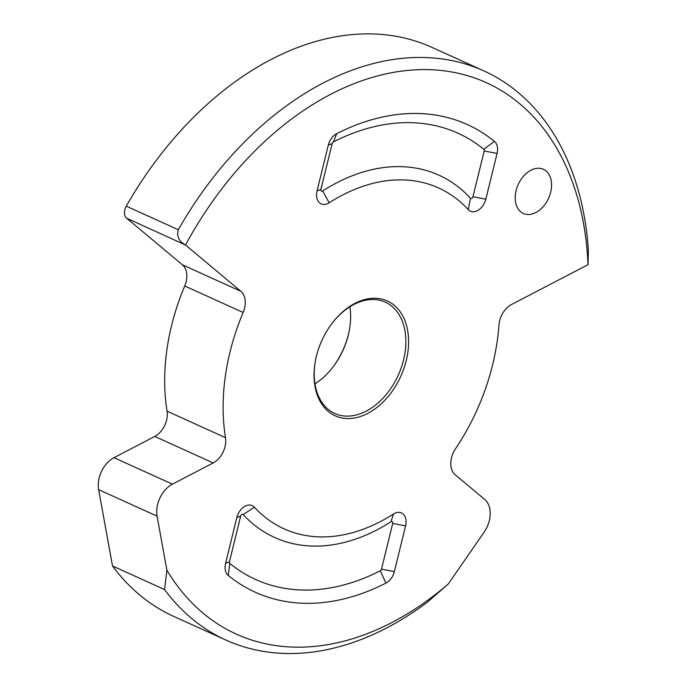 <?xml version="1.0" encoding="UTF-8"?>
<svg xmlns="http://www.w3.org/2000/svg" width="687" height="687" viewBox="0 0 687 687"><rect width="100%" height="100%" fill="white"/><g stroke="black" fill="none" stroke-linecap="round" stroke-linejoin="round"><path stroke-width="1.03" d="M588.055 264.229L587.995 264.701A302.735 208.006 114.4 0 0 432.209 69.782A302.735 208.006 114.4 0 0 185.507 245.019L126.7 218.234A9.704 6.664 -65.6 0 1 126.288 206.16A312.439 214.67 -65.6 0 1 431.831 47.326L483.846 70.898A312.439 214.67 -65.6 0 1 588.355 249.776L588.055 264.229M184.683 244.503C178.646 240.811 176.516 235.881 178.302 229.733A312.439 214.67 -65.6 0 1 483.846 70.898M164.545 589.549L166.915 570.21A302.735 208.006 114.4 0 0 448.293 583.967L427.125 602.387A312.439 214.67 -65.6 0 1 225.963 640.078A312.439 214.67 -65.6 0 1 164.545 589.549L112.522 565.985L98.645 489.659A24.26 16.668 -65.6 0 1 113.982 457.679L154.747 436.451A19.408 13.336 114.4 0 0 167.07 411.187A184.356 126.674 -65.6 0 1 184.734 285.99A19.408 13.336 114.4 0 0 182.433 264.821L126.7 218.234M587.995 264.701L511.489 304.53A19.408 13.336 114.4 0 0 498.968 324.968A184.356 126.674 -65.6 0 1 455.438 448.903A19.408 13.336 114.4 0 0 455.198 474.76L484.696 499.423A24.26 16.668 -65.6 0 1 484.146 532.133L448.293 583.967M316.406 356.201A63.067 43.333 114.4 0 0 315.531 360.168A63.067 43.333 114.4 0 0 363.732 415.274A63.067 43.333 114.4 0 0 405.673 322.71A63.067 43.333 114.4 0 0 332.456 322.804A63.067 43.333 114.4 0 0 316.406 356.201M385.905 583.117A256.766 176.422 -65.6 0 1 228.239 575.414A13.706 9.42 -65.6 0 1 225.576 563.349L236.809 517.629A13.706 9.42 -65.6 0 1 244.598 506.474A13.706 9.42 -65.6 0 1 254.396 507.204A187.147 128.589 114.4 0 0 393.471 514.005A13.706 9.42 -65.6 0 1 403.398 514.237A13.706 9.42 -65.6 0 1 405.588 525.881L394.355 571.601A13.706 9.42 -65.6 0 1 385.905 583.117L380.289 570.785A245.001 168.341 -65.6 0 1 229.836 563.434A1.941 1.331 -65.6 0 1 229.458 561.726L240.69 515.997A1.941 1.331 -65.6 0 1 241.798 514.417A1.941 1.331 -65.6 0 1 243.181 514.52A198.912 136.67 114.4 0 0 390.997 521.751A1.941 1.331 -65.6 0 1 392.406 521.785A1.941 1.331 -65.6 0 1 392.715 523.434L381.483 569.154A1.941 1.331 -65.6 0 1 380.289 570.785M468.242 209.587A187.147 128.589 114.4 0 0 329.176 202.785A13.706 9.42 -65.6 0 1 319.249 202.553A13.706 9.42 -65.6 0 1 317.059 190.917L328.292 145.189A13.706 9.42 -65.6 0 1 336.733 133.673A256.766 176.422 -65.6 0 1 494.408 141.385A13.706 9.42 -65.6 0 1 497.07 153.441L485.838 199.17A13.706 9.42 -65.6 0 1 478.049 210.316A13.706 9.42 -65.6 0 1 468.242 209.587L470.475 198.2A198.912 136.67 114.4 0 0 322.658 190.969A1.941 1.331 -65.6 0 1 321.25 190.934A1.941 1.331 -65.6 0 1 320.941 189.286L332.173 143.566A1.941 1.331 -65.6 0 1 333.367 141.934A245.001 168.341 -65.6 0 1 483.82 149.285A1.941 1.331 -65.6 0 1 484.198 150.994L472.965 196.722A1.941 1.331 -65.6 0 1 471.857 198.303A1.941 1.331 -65.6 0 1 470.475 198.2M166.915 570.21L157.083 516.143A24.26 16.668 -65.6 0 1 172.42 484.155L213.185 462.935A19.408 13.336 114.4 0 0 225.508 437.662A184.356 126.674 -65.6 0 1 243.164 312.465A19.408 13.336 114.4 0 0 240.871 291.297L185.507 245.019M516.109 190.548A24.26 16.668 -65.6 0 1 543.391 169.294A24.26 16.668 -65.6 0 1 550.656 192.231A24.26 16.668 -65.6 0 1 523.374 213.485A24.26 16.668 -65.6 0 1 516.109 190.548M332.259 323.062A61.126 42.001 -65.6 0 1 385.27 302.134A61.126 42.001 -65.6 0 1 403.57 359.945A61.126 42.001 -65.6 0 1 334.809 413.497A61.126 42.001 -65.6 0 1 315.599 359.842M314.964 383.844A61.126 42.001 114.4 0 0 332.791 367.287A61.126 42.001 114.4 0 0 348.343 334.921A61.126 42.001 114.4 0 0 349.194 331.082A61.126 42.001 114.4 0 0 349.889 306.763M349.288 330.61A64.037 44.002 -65.6 0 1 348.489 334.148A64.037 44.002 -65.6 0 1 332.491 367.674M225.963 640.078L173.948 616.514A312.439 214.67 -65.6 0 1 112.522 565.985M240.871 291.297L182.433 264.821M178.302 229.733L126.288 206.16M243.181 514.52L254.396 507.204M390.997 521.751L393.471 514.005M392.715 523.434L405.588 525.881M381.483 569.154L394.355 571.601M229.836 563.434L228.239 575.414M229.458 561.726L225.576 563.349M240.69 515.997L236.809 517.629M483.82 149.285L494.408 141.385M333.367 141.934L336.733 133.673M484.198 150.994L497.07 153.441M472.965 196.722L485.838 199.17M322.658 190.969L329.176 202.785M320.941 189.286L317.059 190.917M332.173 143.566L328.292 145.189M243.164 312.465L184.734 285.99M225.508 437.662L167.07 411.187M213.185 462.935L154.747 436.451M172.42 484.155L113.982 457.679M157.083 516.143L98.645 489.659"/></g></svg>
